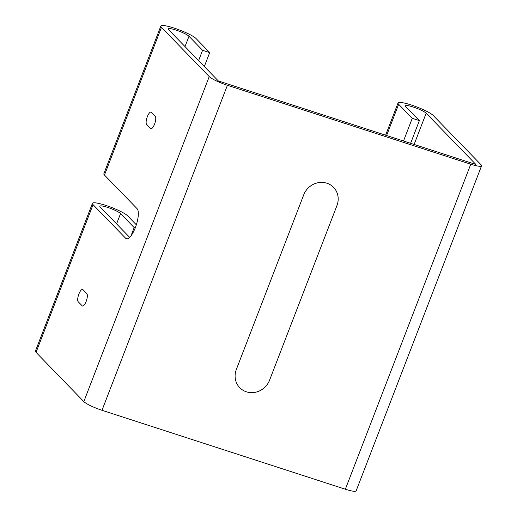 <?xml version="1.0" encoding="UTF-8"?>
<svg xmlns="http://www.w3.org/2000/svg" width="517" height="517" viewBox="0 0 517 517"><rect width="100%" height="100%" fill="white"/><g stroke="black" fill="none" stroke-linecap="round" stroke-linejoin="round"><path stroke-width="0.78" d="M236.347 369.448A18.431 17.21 135.9 0 0 246.402 391.815A18.431 17.21 135.9 0 0 269.557 380.221L336.942 205.592A18.431 17.21 -44.1 0 0 326.886 183.225A18.431 17.21 -44.1 0 0 303.731 194.819L236.347 369.448M150.576 128.5L146.634 124.442A6.585 2.113 -72 0 1 147.332 116.68A6.585 2.113 -72 0 1 151.313 112.312L155.255 116.377A6.585 2.113 -72 0 1 154.557 124.132A6.585 2.113 -72 0 1 150.576 128.5M86.843 293.675A6.585 2.113 108 0 1 86.145 301.43A6.585 2.113 108 0 1 82.158 305.805L78.216 301.741A6.585 2.113 108 0 1 78.914 293.979A6.585 2.113 108 0 1 82.901 289.61L86.843 293.675M136.339 224.811L127.68 215.886A19.219 3.05 21.1 0 0 108.492 206.322A19.219 3.05 21.1 0 0 92.433 203.349A19.219 3.05 21.1 0 0 93.054 204.654L125.644 238.247A16.059 5.164 -72 0 0 126.394 238.731A16.059 5.164 -72 0 0 135.829 226.323A16.059 5.164 -72 0 0 137.063 208.655L104.473 175.063A19.219 3.05 -158.9 0 1 103.852 173.764L160.852 26.05A19.219 3.05 21.1 0 0 161.466 27.356L209.236 76.594A15.801 2.507 21.1 0 0 227.409 85.273L470.767 164.212L345.356 489.224L101.998 410.285L227.409 85.273M470.767 164.212A15.801 2.507 -158.9 0 0 481.56 165.841A15.801 2.507 -158.9 0 0 481.056 164.768L433.285 115.53A19.219 3.05 -158.9 0 0 414.098 105.959A19.219 3.05 -158.9 0 0 398.038 102.993A19.219 3.05 -158.9 0 0 398.659 104.298L412.256 118.315L403.499 141.005M185.002 46.588L188.983 36.28A11.322 1.797 21.1 0 0 177.68 30.645A11.322 1.797 21.1 0 0 168.219 28.894A11.322 1.797 21.1 0 0 168.581 29.663L218.323 80.936L475.911 164.49L426.17 113.223A11.322 1.797 -158.9 0 0 414.867 107.588A11.322 1.797 -158.9 0 0 405.406 105.836A11.322 1.797 -158.9 0 0 405.774 106.605L419.371 120.623L412.256 118.315M410.621 143.312L419.371 120.623M160.852 26.05A19.219 3.05 21.1 0 1 176.904 29.023A19.219 3.05 21.1 0 1 196.098 38.588L209.695 52.605L202.58 50.298L188.983 36.28M129.651 237.355L100.169 206.962A11.322 1.797 -158.9 0 1 99.807 206.193A11.322 1.797 -158.9 0 1 109.261 207.944A11.322 1.797 -158.9 0 1 120.564 213.579L134.168 227.596L131.001 235.817M209.236 76.594L83.825 401.606L36.054 352.361L93.054 204.654M134.168 227.596L135.221 227.939M92.433 203.349L35.44 351.062A19.219 3.05 21.1 0 0 36.054 352.361M204.331 66.512L209.695 52.605M198.606 60.612L202.58 50.298M83.825 401.606A15.801 2.507 21.1 0 0 101.998 410.285M481.56 165.841L356.148 490.846A15.801 2.507 -158.9 0 1 345.356 489.224M398.659 104.298L386.606 135.525M414.117 144.45L426.17 113.223M104.473 175.063L161.466 27.356M120.564 213.579L116.59 223.887M125.644 238.247L127.292 238.783M398.038 102.993L385.611 135.202"/></g></svg>
